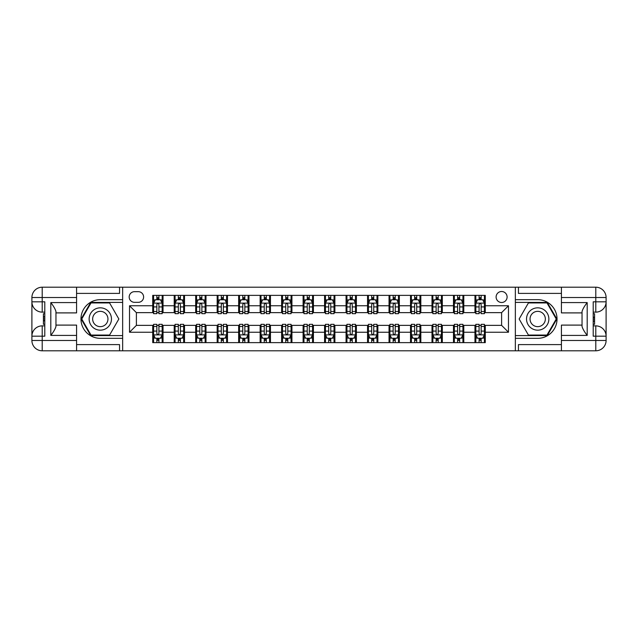 <?xml version="1.0" encoding="UTF-8"?>
<svg xmlns="http://www.w3.org/2000/svg" width="638" height="638" viewBox="0 0 638 638"><rect width="100%" height="100%" fill="white"/><g stroke="black" fill="none" stroke-linecap="round" stroke-linejoin="round"><path stroke-width="0.96" d="M501.604 291.502A5.503 5.503 0 0 0 496.109 297.005A5.503 5.503 0 0 0 501.604 302.5A5.503 5.503 0 0 0 507.106 297.005A5.503 5.503 0 0 0 501.604 291.502M76.584 344.608L119.553 344.608L119.553 350.796L561.416 350.796L561.416 340.485L595.788 340.485L595.788 336.186L593.212 336.186L593.212 301.814L595.788 301.814L595.788 297.515L561.416 297.515L561.416 302.587L587.191 302.587L587.191 335.413C584.448 331.88 582.725 328.905 582.039 326.481L582.039 311.519C582.725 309.095 584.448 306.12 587.191 302.587M134.506 302.332L138.286 302.332A5.327 5.327 0 0 0 143.614 297.005A5.327 5.327 0 0 0 138.286 291.67L134.506 291.67A5.327 5.327 0 0 0 129.179 297.005A5.327 5.327 0 0 0 134.506 302.332M515.352 299.669L515.352 338.331L537.698 338.331A19.331 19.331 0 0 0 557.03 319A19.331 19.331 0 0 0 537.698 299.669L515.352 299.669L515.352 287.204L76.584 287.204L76.584 297.515L42.212 297.515L42.212 301.814L44.788 301.814L44.788 336.186L42.212 336.186L42.212 340.485L76.584 340.485L76.584 335.413L50.809 335.413L50.809 302.587C53.552 306.12 55.275 309.095 55.961 311.519L55.961 326.481C55.275 328.905 53.552 331.88 50.809 335.413M122.648 338.331L122.648 299.669L100.302 299.669A19.331 19.331 0 0 0 80.97 319A19.331 19.331 0 0 0 100.302 338.331L122.648 338.331L122.648 350.796M152.721 332.231L129.522 332.231L129.522 305.769L152.721 305.769L152.721 312.644L136.396 312.644L136.396 325.356L152.721 325.356L152.721 342.63L485.279 342.63L485.279 325.356L501.604 325.356L501.604 312.644L485.279 312.644L485.279 305.769L508.478 305.769L508.478 332.231L485.279 332.231M485.279 305.769L485.279 295.37L152.721 295.37L152.721 305.769M474.967 295.37L474.967 312.644L475.828 312.644M479.09 312.644L481.156 312.644M484.417 312.644L485.279 312.644M474.967 312.644L462.933 312.644M453.482 295.37L453.482 312.644L454.344 312.644M457.605 312.644L459.671 312.644M453.482 312.644L441.456 312.644M431.998 295.37L431.998 312.644L432.859 312.644M436.129 312.644L438.186 312.644M431.998 312.644L419.971 312.644M410.521 295.37L410.521 312.644L411.374 312.644M414.644 312.644L416.702 312.644M410.521 312.644L398.487 312.644M389.036 295.37L389.036 312.644L389.898 312.644M393.16 312.644L395.225 312.644M389.036 312.644L377.002 312.644M367.552 295.37L367.552 312.644L368.413 312.644M371.675 312.644L373.74 312.644M367.552 312.644L355.518 312.644M346.067 295.37L346.067 312.644L346.928 312.644M350.19 312.644L352.256 312.644M346.067 312.644L334.041 312.644M324.582 295.37L324.582 312.644L325.444 312.644M328.714 312.644L330.771 312.644M324.582 312.644L312.556 312.644M303.106 295.37L303.106 312.644L303.959 312.644M307.229 312.644L309.286 312.644M303.106 312.644L291.072 312.644M281.621 295.37L281.621 312.644L282.482 312.644M285.744 312.644L287.81 312.644M281.621 312.644L269.587 312.644M260.137 295.37L260.137 312.644L260.998 312.644M264.26 312.644L266.325 312.644M260.137 312.644L248.102 312.644M238.652 295.37L238.652 312.644L239.513 312.644M242.775 312.644L244.84 312.644M238.652 312.644L226.626 312.644M217.167 295.37L217.167 312.644L218.029 312.644M221.298 312.644L223.356 312.644M217.167 312.644L205.141 312.644M195.691 295.37L195.691 312.644L196.544 312.644M199.814 312.644L201.871 312.644M195.691 312.644L183.656 312.644M174.206 295.37L174.206 312.644L175.067 312.644M178.329 312.644L180.394 312.644M174.206 312.644L162.172 312.644M152.721 312.644L153.583 312.644M156.844 312.644L158.91 312.644M152.721 325.356L153.583 325.356M156.844 325.356L158.91 325.356M162.172 325.356L163.033 325.356L163.033 342.63M175.067 325.356L163.033 325.356M178.329 325.356L180.394 325.356M183.656 325.356L184.518 325.356L184.518 342.63M196.544 325.356L184.518 325.356M199.814 325.356L201.871 325.356M205.141 325.356L206.002 325.356L206.002 342.63M218.029 325.356L206.002 325.356M221.298 325.356L223.356 325.356M226.626 325.356L227.479 325.356L227.479 342.63M239.513 325.356L227.479 325.356M242.775 325.356L244.84 325.356M248.102 325.356L248.964 325.356L248.964 342.63M260.998 325.356L248.964 325.356M264.26 325.356L266.325 325.356M269.587 325.356L270.448 325.356L270.448 342.63M282.482 325.356L270.448 325.356M285.744 325.356L287.81 325.356M291.072 325.356L291.933 325.356L291.933 342.63M303.959 325.356L291.933 325.356M307.229 325.356L309.286 325.356M312.556 325.356L313.418 325.356L313.418 342.63M325.444 325.356L313.418 325.356M328.714 325.356L330.771 325.356M334.041 325.356L334.894 325.356L334.894 342.63M346.928 325.356L334.894 325.356M350.19 325.356L352.256 325.356M355.518 325.356L356.379 325.356L356.379 342.63M368.413 325.356L356.379 325.356M371.675 325.356L373.74 325.356M377.002 325.356L377.863 325.356L377.863 342.63M389.898 325.356L377.863 325.356M393.16 325.356L395.225 325.356M398.487 325.356L399.348 325.356L399.348 342.63M411.374 325.356L399.348 325.356M414.644 325.356L416.702 325.356M419.971 325.356L420.833 325.356L420.833 342.63M432.859 325.356L420.833 325.356M436.129 325.356L438.186 325.356M441.456 325.356L442.309 325.356L442.309 342.63M454.344 325.356L442.309 325.356M457.605 325.356L459.671 325.356M462.933 325.356L463.794 325.356L463.794 342.63M475.828 325.356L463.794 325.356M479.09 325.356L481.156 325.356M484.417 325.356L485.279 325.356M163.033 295.37L163.033 312.644M152.721 299.669L153.583 299.669M156.844 299.669L158.91 299.669M162.172 299.669L163.033 299.669M152.721 338.331L153.583 338.331M156.844 338.331L158.91 338.331M162.172 338.331L163.033 338.331M174.206 325.356L174.206 342.63M184.518 295.37L184.518 312.644M174.206 299.669L175.067 299.669M178.329 299.669L180.394 299.669M183.656 299.669L184.518 299.669M174.206 338.331L175.067 338.331M178.329 338.331L180.394 338.331M183.656 338.331L184.518 338.331M195.691 325.356L195.691 342.63M195.691 338.331L196.544 338.331M199.814 338.331L201.871 338.331M205.141 338.331L206.002 338.331M206.002 295.37L206.002 312.644M195.691 299.669L196.544 299.669M199.814 299.669L201.871 299.669M205.141 299.669L206.002 299.669M217.167 325.356L217.167 342.63M217.167 338.331L218.029 338.331M221.298 338.331L223.356 338.331M226.626 338.331L227.479 338.331M227.479 295.37L227.479 312.644M217.167 299.669L218.029 299.669M221.298 299.669L223.356 299.669M226.626 299.669L227.479 299.669M238.652 325.356L238.652 342.63M238.652 338.331L239.513 338.331M242.775 338.331L244.84 338.331M248.102 338.331L248.964 338.331M248.964 295.37L248.964 312.644M238.652 299.669L239.513 299.669M242.775 299.669L244.84 299.669M248.102 299.669L248.964 299.669M260.137 325.356L260.137 342.63M260.137 338.331L260.998 338.331M264.26 338.331L266.325 338.331M269.587 338.331L270.448 338.331M270.448 295.37L270.448 312.644M260.137 299.669L260.998 299.669M264.26 299.669L266.325 299.669M269.587 299.669L270.448 299.669M281.621 325.356L281.621 342.63M281.621 338.331L282.482 338.331M285.744 338.331L287.81 338.331M291.072 338.331L291.933 338.331M291.933 295.37L291.933 312.644M281.621 299.669L282.482 299.669M285.744 299.669L287.81 299.669M291.072 299.669L291.933 299.669M303.106 325.356L303.106 342.63M303.106 338.331L303.959 338.331M307.229 338.331L309.286 338.331M312.556 338.331L313.418 338.331M313.418 295.37L313.418 312.644M303.106 299.669L303.959 299.669M307.229 299.669L309.286 299.669M312.556 299.669L313.418 299.669M324.582 325.356L324.582 342.63M324.582 338.331L325.444 338.331M328.714 338.331L330.771 338.331M334.041 338.331L334.894 338.331M334.894 295.37L334.894 312.644M324.582 299.669L325.444 299.669M328.714 299.669L330.771 299.669M334.041 299.669L334.894 299.669M346.067 325.356L346.067 342.63M346.067 338.331L346.928 338.331M350.19 338.331L352.256 338.331M355.518 338.331L356.379 338.331M356.379 295.37L356.379 312.644M346.067 299.669L346.928 299.669M350.19 299.669L352.256 299.669M355.518 299.669L356.379 299.669M367.552 325.356L367.552 342.63M367.552 338.331L368.413 338.331M371.675 338.331L373.74 338.331M377.002 338.331L377.863 338.331M377.863 295.37L377.863 312.644M367.552 299.669L368.413 299.669M371.675 299.669L373.74 299.669M377.002 299.669L377.863 299.669M389.036 325.356L389.036 342.63M389.036 338.331L389.898 338.331M393.16 338.331L395.225 338.331M398.487 338.331L399.348 338.331M399.348 295.37L399.348 312.644M389.036 299.669L389.898 299.669M393.16 299.669L395.225 299.669M398.487 299.669L399.348 299.669M410.521 325.356L410.521 342.63M410.521 338.331L411.374 338.331M414.644 338.331L416.702 338.331M419.971 338.331L420.833 338.331M420.833 295.37L420.833 312.644M410.521 299.669L411.374 299.669M414.644 299.669L416.702 299.669M419.971 299.669L420.833 299.669M431.998 325.356L431.998 342.63M431.998 338.331L432.859 338.331M436.129 338.331L438.186 338.331M441.456 338.331L442.309 338.331M442.309 295.37L442.309 312.644M431.998 299.669L432.859 299.669M436.129 299.669L438.186 299.669M441.456 299.669L442.309 299.669M453.482 325.356L453.482 342.63M453.482 338.331L454.344 338.331M457.605 338.331L459.671 338.331M462.933 338.331L463.794 338.331M463.794 295.37L463.794 312.644M453.482 299.669L454.344 299.669M457.605 299.669L459.671 299.669M462.933 299.669L463.794 299.669M474.967 325.356L474.967 342.63M474.967 338.331L475.828 338.331M479.09 338.331L481.156 338.331M484.417 338.331L485.279 338.331M474.967 299.669L475.828 299.669M479.09 299.669L481.156 299.669M484.417 299.669L485.279 299.669M136.396 312.644L129.522 305.769M136.396 325.356L129.522 332.231M508.478 305.769L501.604 312.644M508.478 332.231L501.604 325.356M158.91 297.603L156.844 297.603M162.172 311.519L158.91 311.519L158.91 313.673L162.172 313.673L162.172 303.186L160.457 299.748L155.297 299.748L153.583 303.186L153.583 313.673L156.844 313.673L156.844 311.519L153.583 311.519M153.583 303.186L153.583 295.37M162.172 303.186L162.172 295.37M156.844 299.748L156.844 295.37M158.91 295.37L158.91 299.748M158.91 311.519L158.91 304.478C158.224 303.154 157.53 303.154 156.844 304.478L156.844 311.519M156.844 340.397L158.91 340.397M153.583 326.481L156.844 326.481L156.844 324.327L153.583 324.327L153.583 334.814L155.297 338.252L160.457 338.252L162.172 334.814L162.172 324.327L158.91 324.327L158.91 326.481L162.172 326.481M162.172 334.814L162.172 342.63M153.583 334.814L153.583 342.63M158.91 338.252L158.91 342.63M156.844 342.63L156.844 338.252M156.844 326.481L156.844 333.522C157.53 334.846 158.216 334.846 158.91 333.522L158.91 326.481M180.394 297.603L178.329 297.603M183.656 311.519L180.394 311.519L180.394 313.673L183.656 313.673L183.656 303.186L181.942 299.748L176.782 299.748L175.067 303.186L175.067 313.673L178.329 313.673L178.329 311.519L175.067 311.519M175.067 303.186L175.067 295.37M183.656 303.186L183.656 295.37M178.329 299.748L178.329 295.37M180.394 295.37L180.394 299.748M180.394 311.519L180.394 304.478C179.701 303.154 179.015 303.154 178.329 304.478L178.329 311.519M201.871 297.603L199.814 297.603M205.141 311.519L201.871 311.519L201.871 313.673L205.141 313.673L205.141 303.186L203.418 299.748L198.266 299.748L196.544 303.186L196.544 313.673L199.814 313.673L199.814 311.519L196.544 311.519M196.544 303.186L196.544 295.37M205.141 303.186L205.141 295.37M199.814 299.748L199.814 295.37M201.871 295.37L201.871 299.748M201.871 311.519L201.871 304.478C201.185 303.154 200.499 303.154 199.814 304.478L199.814 311.519M223.356 297.603L221.298 297.603M226.626 311.519L223.356 311.519L223.356 313.673L226.626 313.673L226.626 303.186L224.903 299.748L219.751 299.748L218.029 303.186L218.029 313.673L221.298 313.673L221.298 311.519L218.029 311.519M218.029 303.186L218.029 295.37M226.626 303.186L226.626 295.37M221.298 299.748L221.298 295.37M223.356 295.37L223.356 299.748M223.356 311.519L223.356 304.478C222.67 303.154 221.984 303.154 221.298 304.478L221.298 311.519M178.329 340.397L180.394 340.397M175.067 326.481L178.329 326.481L178.329 324.327L175.067 324.327L175.067 334.814L176.782 338.252L181.942 338.252L183.656 334.814L183.656 324.327L180.394 324.327L180.394 326.481L183.656 326.481M183.656 334.814L183.656 342.63M175.067 334.814L175.067 342.63M180.394 338.252L180.394 342.63M178.329 342.63L178.329 338.252M178.329 326.481L178.329 333.522C179.015 334.846 179.701 334.846 180.394 333.522L180.394 326.481M199.814 340.397L201.871 340.397M196.544 326.481L199.814 326.481L199.814 324.327L196.544 324.327L196.544 334.814L198.266 338.252L203.418 338.252L205.141 334.814L205.141 324.327L201.871 324.327L201.871 326.481L205.141 326.481M205.141 334.814L205.141 342.63M196.544 334.814L196.544 342.63M201.871 338.252L201.871 342.63M199.814 342.63L199.814 338.252M199.814 326.481L199.814 333.522C200.499 334.846 201.185 334.846 201.871 333.522L201.871 326.481M221.298 340.397L223.356 340.397M218.029 326.481L221.298 326.481L221.298 324.327L218.029 324.327L218.029 334.814L219.751 338.252L224.903 338.252L226.626 334.814L226.626 324.327L223.356 324.327L223.356 326.481L226.626 326.481M226.626 334.814L226.626 342.63M218.029 334.814L218.029 342.63M223.356 338.252L223.356 342.63M221.298 342.63L221.298 338.252M221.298 326.481L221.298 333.522C221.984 334.846 222.67 334.846 223.356 333.522L223.356 326.481M244.84 297.603L242.775 297.603M248.102 311.519L244.84 311.519L244.84 313.673L248.102 313.673L248.102 303.186L246.388 299.748L241.228 299.748L239.513 303.186L239.513 313.673L242.775 313.673L242.775 311.519L239.513 311.519M239.513 303.186L239.513 295.37M248.102 303.186L248.102 295.37M242.775 299.748L242.775 295.37M244.84 295.37L244.84 299.748M244.84 311.519L244.84 304.478C244.155 303.154 243.469 303.154 242.775 304.478L242.775 311.519M242.775 340.397L244.84 340.397M239.513 326.481L242.775 326.481L242.775 324.327L239.513 324.327L239.513 334.814L241.228 338.252L246.388 338.252L248.102 334.814L248.102 324.327L244.84 324.327L244.84 326.481L248.102 326.481M248.102 334.814L248.102 342.63M239.513 334.814L239.513 342.63M244.84 338.252L244.84 342.63M242.775 342.63L242.775 338.252M242.775 326.481L242.775 333.522C243.461 334.846 244.155 334.846 244.84 333.522L244.84 326.481M94.719 309.326A11.173 11.173 0 0 0 90.628 324.582A11.173 11.173 0 0 0 105.884 328.674A11.173 11.173 0 0 0 109.975 313.418A11.173 11.173 0 0 0 94.719 309.326M96.482 312.373A7.648 7.648 0 0 0 93.682 322.82A7.648 7.648 0 0 0 104.13 325.627A7.648 7.648 0 0 0 106.929 315.18A7.648 7.648 0 0 0 96.482 312.373M118.859 319L109.576 335.07L91.027 335.07L81.744 319L91.027 302.93L109.576 302.93L118.859 319M532.116 328.674A11.173 11.173 0 0 0 547.372 324.582A11.173 11.173 0 0 0 543.281 309.326A11.173 11.173 0 0 0 528.025 313.418A11.173 11.173 0 0 0 532.116 328.674M533.87 325.627A7.648 7.648 0 0 0 544.318 322.82A7.648 7.648 0 0 0 541.518 312.373A7.648 7.648 0 0 0 531.071 315.18A7.648 7.648 0 0 0 533.87 325.627M528.423 302.93L546.973 302.93L556.256 319L546.973 335.07L528.423 335.07L519.141 319L528.423 302.93M122.648 299.669L122.648 287.204M50.809 302.587L76.584 302.587L76.584 297.515M76.584 302.587L76.584 312.899L55.961 312.899M76.584 340.485L76.584 350.796L42.212 350.796A10.312 10.312 0 0 1 31.9 340.485L31.9 297.515A10.312 10.312 0 0 1 42.212 287.204L76.584 287.204M55.961 325.101L76.584 325.101L76.584 335.413M119.553 350.796L76.584 350.796M31.9 336.186A10.312 10.312 0 0 1 42.212 325.874A10.312 10.312 0 0 0 31.9 336.186L42.212 336.186L42.212 325.874L44.788 325.874M44.788 312.126L42.212 312.126L42.212 301.814L31.9 301.814A10.312 10.312 0 0 0 42.212 312.126A10.312 10.312 0 0 1 31.9 301.814M119.553 287.204L119.553 293.392L76.584 293.392M122.648 302.412L90.724 302.412L81.154 319L90.724 335.588L122.648 335.588M44.788 313.713L43.416 313.713L43.416 320.515L44.788 320.515M43.416 318.92L44.788 318.92M43.416 317.022L44.788 317.022M43.416 316.711L44.788 316.711M43.416 320.515L43.416 324.287L44.788 324.287M43.416 320.858L44.788 320.858M515.352 338.331L515.352 350.796M515.352 287.204L595.788 287.204L595.788 297.515L606.1 297.515L606.1 340.485A10.312 10.312 0 0 1 595.788 350.796L561.416 350.796M587.191 335.413L561.416 335.413L561.416 340.485M561.416 335.413L561.416 325.101L582.039 325.101M582.039 312.899L561.416 312.899L561.416 302.587M561.416 297.515L561.416 287.204M606.1 301.814A10.312 10.312 0 0 1 595.788 312.126A10.312 10.312 0 0 0 606.1 301.814L595.788 301.814L595.788 312.126L593.212 312.126M593.212 325.874L595.788 325.874L595.788 336.186L606.1 336.186A10.312 10.312 0 0 0 595.788 325.874A10.312 10.312 0 0 1 606.1 336.186M518.447 287.204L518.447 293.392L561.416 293.392M518.447 350.796L518.447 344.608L561.416 344.608M606.1 297.515A10.312 10.312 0 0 0 595.788 287.204A10.312 10.312 0 0 1 606.1 297.515M515.352 335.588L547.276 335.588L556.846 319L547.276 302.412L515.352 302.412M593.212 324.287L594.584 324.287L594.584 317.485L593.212 317.485M594.584 319.08L593.212 319.08M594.584 320.978L593.212 320.978M594.584 321.289L593.212 321.289M594.584 317.485L594.584 313.713L593.212 313.713M594.584 317.142L593.212 317.142M266.325 297.603L264.26 297.603M269.587 311.519L266.325 311.519L266.325 313.673L269.587 313.673L269.587 303.186L267.872 299.748L262.712 299.748L260.998 303.186L260.998 313.673L264.26 313.673L264.26 311.519L260.998 311.519M260.998 303.186L260.998 295.37M269.587 303.186L269.587 295.37M264.26 299.748L264.26 295.37M266.325 295.37L266.325 299.748M266.325 311.519L266.325 304.478C265.639 303.154 264.953 303.154 264.26 304.478L264.26 311.519M287.81 297.603L285.744 297.603M291.072 311.519L287.81 311.519L287.81 313.673L291.072 313.673L291.072 303.186L289.357 299.748L284.197 299.748L282.482 303.186L282.482 313.673L285.744 313.673L285.744 311.519L282.482 311.519M282.482 303.186L282.482 295.37M291.072 303.186L291.072 295.37M285.744 299.748L285.744 295.37M287.81 295.37L287.81 299.748M287.81 311.519L287.81 304.478C287.124 303.154 286.43 303.154 285.744 304.478L285.744 311.519M309.286 297.603L307.229 297.603M312.556 311.519L309.286 311.519L309.286 313.673L312.556 313.673L312.556 303.186L310.834 299.748L305.682 299.748L303.959 303.186L303.959 313.673L307.229 313.673L307.229 311.519L303.959 311.519M303.959 303.186L303.959 295.37M312.556 303.186L312.556 295.37M307.229 299.748L307.229 295.37M309.286 295.37L309.286 299.748M309.286 311.519L309.286 304.478C308.601 303.154 307.915 303.154 307.229 304.478L307.229 311.519M330.771 297.603L328.714 297.603M334.041 311.519L330.771 311.519L330.771 313.673L334.041 313.673L334.041 303.186L332.318 299.748L327.166 299.748L325.444 303.186L325.444 313.673L328.714 313.673L328.714 311.519L325.444 311.519M325.444 303.186L325.444 295.37M334.041 303.186L334.041 295.37M328.714 299.748L328.714 295.37M330.771 295.37L330.771 299.748M330.771 311.519L330.771 304.478C330.085 303.154 329.399 303.154 328.714 304.478L328.714 311.519M352.256 297.603L350.19 297.603M355.518 311.519L352.256 311.519L352.256 313.673L355.518 313.673L355.518 303.186L353.803 299.748L348.643 299.748L346.928 303.186L346.928 313.673L350.19 313.673L350.19 311.519L346.928 311.519M346.928 303.186L346.928 295.37M355.518 303.186L355.518 295.37M350.19 299.748L350.19 295.37M352.256 295.37L352.256 299.748M352.256 311.519L352.256 304.478C351.57 303.154 350.884 303.154 350.19 304.478L350.19 311.519M264.26 340.397L266.325 340.397M260.998 326.481L264.26 326.481L264.26 324.327L260.998 324.327L260.998 334.814L262.712 338.252L267.872 338.252L269.587 334.814L269.587 324.327L266.325 324.327L266.325 326.481L269.587 326.481M269.587 334.814L269.587 342.63M260.998 334.814L260.998 342.63M266.325 338.252L266.325 342.63M264.26 342.63L264.26 338.252M264.26 326.481L264.26 333.522C264.945 334.846 265.631 334.846 266.325 333.522L266.325 326.481M285.744 340.397L287.81 340.397M282.482 326.481L285.744 326.481L285.744 324.327L282.482 324.327L282.482 334.814L284.197 338.252L289.357 338.252L291.072 334.814L291.072 324.327L287.81 324.327L287.81 326.481L291.072 326.481M291.072 334.814L291.072 342.63M282.482 334.814L282.482 342.63M287.81 338.252L287.81 342.63M285.744 342.63L285.744 338.252M285.744 326.481L285.744 333.522C286.43 334.846 287.116 334.846 287.81 333.522L287.81 326.481M307.229 340.397L309.286 340.397M303.959 326.481L307.229 326.481L307.229 324.327L303.959 324.327L303.959 334.814L305.682 338.252L310.834 338.252L312.556 334.814L312.556 324.327L309.286 324.327L309.286 326.481L312.556 326.481M312.556 334.814L312.556 342.63M303.959 334.814L303.959 342.63M309.286 338.252L309.286 342.63M307.229 342.63L307.229 338.252M307.229 326.481L307.229 333.522C307.915 334.846 308.601 334.846 309.286 333.522L309.286 326.481M328.714 340.397L330.771 340.397M325.444 326.481L328.714 326.481L328.714 324.327L325.444 324.327L325.444 334.814L327.166 338.252L332.318 338.252L334.041 334.814L334.041 324.327L330.771 324.327L330.771 326.481L334.041 326.481M334.041 334.814L334.041 342.63M325.444 334.814L325.444 342.63M330.771 338.252L330.771 342.63M328.714 342.63L328.714 338.252M328.714 326.481L328.714 333.522C329.399 334.846 330.085 334.846 330.771 333.522L330.771 326.481M350.19 340.397L352.256 340.397M346.928 326.481L350.19 326.481L350.19 324.327L346.928 324.327L346.928 334.814L348.643 338.252L353.803 338.252L355.518 334.814L355.518 324.327L352.256 324.327L352.256 326.481L355.518 326.481M355.518 334.814L355.518 342.63M346.928 334.814L346.928 342.63M352.256 338.252L352.256 342.63M350.19 342.63L350.19 338.252M350.19 326.481L350.19 333.522C350.876 334.846 351.57 334.846 352.256 333.522L352.256 326.481M373.74 297.603L371.675 297.603M377.002 311.519L373.74 311.519L373.74 313.673L377.002 313.673L377.002 303.186L375.288 299.748L370.128 299.748L368.413 303.186L368.413 313.673L371.675 313.673L371.675 311.519L368.413 311.519M368.413 303.186L368.413 295.37M377.002 303.186L377.002 295.37M371.675 299.748L371.675 295.37M373.74 295.37L373.74 299.748M373.74 311.519L373.74 304.478C373.055 303.154 372.369 303.154 371.675 304.478L371.675 311.519M371.675 340.397L373.74 340.397M368.413 326.481L371.675 326.481L371.675 324.327L368.413 324.327L368.413 334.814L370.128 338.252L375.288 338.252L377.002 334.814L377.002 324.327L373.74 324.327L373.74 326.481L377.002 326.481M377.002 334.814L377.002 342.63M368.413 334.814L368.413 342.63M373.74 338.252L373.74 342.63M371.675 342.63L371.675 338.252M371.675 326.481L371.675 333.522C372.361 334.846 373.047 334.846 373.74 333.522L373.74 326.481M395.225 297.603L393.16 297.603M398.487 311.519L395.225 311.519L395.225 313.673L398.487 313.673L398.487 303.186L396.772 299.748L391.612 299.748L389.898 303.186L389.898 313.673L393.16 313.673L393.16 311.519L389.898 311.519M389.898 303.186L389.898 295.37M398.487 303.186L398.487 295.37M393.16 299.748L393.16 295.37M395.225 295.37L395.225 299.748M395.225 311.519L395.225 304.478C394.539 303.154 393.845 303.154 393.16 304.478L393.16 311.519M393.16 340.397L395.225 340.397M389.898 326.481L393.16 326.481L393.16 324.327L389.898 324.327L389.898 334.814L391.612 338.252L396.772 338.252L398.487 334.814L398.487 324.327L395.225 324.327L395.225 326.481L398.487 326.481M398.487 334.814L398.487 342.63M389.898 334.814L389.898 342.63M395.225 338.252L395.225 342.63M393.16 342.63L393.16 338.252M393.16 326.481L393.16 333.522C393.845 334.846 394.531 334.846 395.225 333.522L395.225 326.481M416.702 297.603L414.644 297.603M419.971 311.519L416.702 311.519L416.702 313.673L419.971 313.673L419.971 303.186L418.249 299.748L413.097 299.748L411.374 303.186L411.374 313.673L414.644 313.673L414.644 311.519L411.374 311.519M411.374 303.186L411.374 295.37M419.971 303.186L419.971 295.37M414.644 299.748L414.644 295.37M416.702 295.37L416.702 299.748M416.702 311.519L416.702 304.478C416.016 303.154 415.33 303.154 414.644 304.478L414.644 311.519M414.644 340.397L416.702 340.397M411.374 326.481L414.644 326.481L414.644 324.327L411.374 324.327L411.374 334.814L413.097 338.252L418.249 338.252L419.971 334.814L419.971 324.327L416.702 324.327L416.702 326.481L419.971 326.481M419.971 334.814L419.971 342.63M411.374 334.814L411.374 342.63M416.702 338.252L416.702 342.63M414.644 342.63L414.644 338.252M414.644 326.481L414.644 333.522C415.33 334.846 416.016 334.846 416.702 333.522L416.702 326.481M438.186 297.603L436.129 297.603M441.456 311.519L438.186 311.519L438.186 313.673L441.456 313.673L441.456 303.186L439.734 299.748L434.582 299.748L432.859 303.186L432.859 313.673L436.129 313.673L436.129 311.519L432.859 311.519M432.859 303.186L432.859 295.37M441.456 303.186L441.456 295.37M436.129 299.748L436.129 295.37M438.186 295.37L438.186 299.748M438.186 311.519L438.186 304.478C437.501 303.154 436.815 303.154 436.129 304.478L436.129 311.519M436.129 340.397L438.186 340.397M432.859 326.481L436.129 326.481L436.129 324.327L432.859 324.327L432.859 334.814L434.582 338.252L439.734 338.252L441.456 334.814L441.456 324.327L438.186 324.327L438.186 326.481L441.456 326.481M441.456 334.814L441.456 342.63M432.859 334.814L432.859 342.63M438.186 338.252L438.186 342.63M436.129 342.63L436.129 338.252M436.129 326.481L436.129 333.522C436.815 334.846 437.501 334.846 438.186 333.522L438.186 326.481M459.671 297.603L457.605 297.603M462.933 311.519L459.671 311.519L459.671 313.673L462.933 313.673L462.933 303.186L461.218 299.748L456.058 299.748L454.344 303.186L454.344 313.673L457.605 313.673L457.605 311.519L454.344 311.519M454.344 303.186L454.344 295.37M462.933 303.186L462.933 295.37M457.605 299.748L457.605 295.37M459.671 295.37L459.671 299.748M459.671 311.519L459.671 304.478C458.985 303.154 458.299 303.154 457.605 304.478L457.605 311.519M457.605 340.397L459.671 340.397M454.344 326.481L457.605 326.481L457.605 324.327L454.344 324.327L454.344 334.814L456.058 338.252L461.218 338.252L462.933 334.814L462.933 324.327L459.671 324.327L459.671 326.481L462.933 326.481M462.933 334.814L462.933 342.63M454.344 334.814L454.344 342.63M459.671 338.252L459.671 342.63M457.605 342.63L457.605 338.252M457.605 326.481L457.605 333.522C458.299 334.846 458.985 334.846 459.671 333.522L459.671 326.481M481.156 297.603L479.09 297.603M484.417 311.519L481.156 311.519L481.156 313.673L484.417 313.673L484.417 303.186L482.703 299.748L477.543 299.748L475.828 303.186L475.828 313.673L479.09 313.673L479.09 311.519L475.828 311.519M475.828 303.186L475.828 295.37M484.417 303.186L484.417 295.37M479.09 299.748L479.09 295.37M481.156 295.37L481.156 299.748M481.156 311.519L481.156 304.478C480.47 303.154 479.784 303.154 479.09 304.478L479.09 311.519M479.09 340.397L481.156 340.397M475.828 326.481L479.09 326.481L479.09 324.327L475.828 324.327L475.828 334.814L477.543 338.252L482.703 338.252L484.417 334.814L484.417 324.327L481.156 324.327L481.156 326.481L484.417 326.481M484.417 334.814L484.417 342.63M475.828 334.814L475.828 342.63M481.156 338.252L481.156 342.63M479.09 342.63L479.09 338.252M479.09 326.481L479.09 333.522C479.776 334.846 480.47 334.846 481.156 333.522L481.156 326.481M174.206 332.231L163.033 332.231M174.206 305.769L163.033 305.769M195.691 305.769L184.518 305.769M195.691 332.231L184.518 332.231M217.167 305.769L206.002 305.769M217.167 332.231L206.002 332.231M238.652 305.769L227.479 305.769M238.652 332.231L227.479 332.231M260.137 305.769L248.964 305.769M260.137 332.231L248.964 332.231M281.621 305.769L270.448 305.769M281.621 332.231L270.448 332.231M303.106 305.769L291.933 305.769M303.106 332.231L291.933 332.231M324.582 305.769L313.418 305.769M324.582 332.231L313.418 332.231M346.067 305.769L334.894 305.769M346.067 332.231L334.894 332.231M367.552 305.769L356.379 305.769M367.552 332.231L356.379 332.231M389.036 305.769L377.863 305.769M389.036 332.231L377.863 332.231M410.521 305.769L399.348 305.769M410.521 332.231L399.348 332.231M431.998 305.769L420.833 305.769M431.998 332.231L420.833 332.231M453.482 305.769L442.309 305.769M453.482 332.231L442.309 332.231M474.967 305.769L463.794 305.769M474.967 332.231L463.794 332.231M162.132 303.106L153.622 303.106M153.583 299.956L155.194 299.956M160.561 299.956L162.172 299.956M156.844 306.91L153.583 306.91M162.172 306.91L158.91 306.91M158.91 298.696L156.844 298.696M153.622 334.894L162.132 334.894M162.172 338.044L160.561 338.044M155.194 338.044L153.583 338.044M158.91 331.09L162.172 331.09M153.583 331.09L156.844 331.09M156.844 339.304L158.91 339.304M183.616 303.106L175.107 303.106M175.067 299.956L176.678 299.956M182.037 299.956L183.656 299.956M178.329 306.91L175.067 306.91M183.656 306.91L180.394 306.91M180.394 298.696L178.329 298.696M205.093 303.106L196.592 303.106M196.544 299.956L198.163 299.956M203.522 299.956L205.141 299.956M199.814 306.91L196.544 306.91M205.141 306.91L201.871 306.91M201.871 298.696L199.814 298.696M226.578 303.106L218.076 303.106M218.029 299.956L219.647 299.956M225.007 299.956L226.626 299.956M221.298 306.91L218.029 306.91M226.626 306.91L223.356 306.91M223.356 298.696L221.298 298.696M175.107 334.894L183.616 334.894M183.656 338.044L182.037 338.044M176.678 338.044L175.067 338.044M180.394 331.09L183.656 331.09M175.067 331.09L178.329 331.09M178.329 339.304L180.394 339.304M196.592 334.894L205.093 334.894M205.141 338.044L203.522 338.044M198.163 338.044L196.544 338.044M201.871 331.09L205.141 331.09M196.544 331.09L199.814 331.09M199.814 339.304L201.871 339.304M218.076 334.894L226.578 334.894M226.626 338.044L225.007 338.044M219.647 338.044L218.029 338.044M223.356 331.09L226.626 331.09M218.029 331.09L221.298 331.09M221.298 339.304L223.356 339.304M248.062 303.106L239.553 303.106M239.513 299.956L241.124 299.956M246.491 299.956L248.102 299.956M242.775 306.91L239.513 306.91M248.102 306.91L244.84 306.91M244.84 298.696L242.775 298.696M239.553 334.894L248.062 334.894M248.102 338.044L246.491 338.044M241.124 338.044L239.513 338.044M244.84 331.09L248.102 331.09M239.513 331.09L242.775 331.09M242.775 339.304L244.84 339.304M42.212 287.204A10.312 10.312 0 0 0 31.9 297.515L42.212 297.515L42.212 287.204M42.212 350.796L42.212 340.485L31.9 340.485A10.312 10.312 0 0 0 42.212 350.796M595.788 350.796A10.312 10.312 0 0 0 606.1 340.485L595.788 340.485L595.788 350.796M269.547 303.106L261.038 303.106M260.998 299.956L262.609 299.956M267.976 299.956L269.587 299.956M264.26 306.91L260.998 306.91M269.587 306.91L266.325 306.91M266.325 298.696L264.26 298.696M291.032 303.106L282.522 303.106M282.482 299.956L284.093 299.956M289.453 299.956L291.072 299.956M285.744 306.91L282.482 306.91M291.072 306.91L287.81 306.91M287.81 298.696L285.744 298.696M312.508 303.106L304.007 303.106M303.959 299.956L305.578 299.956M310.937 299.956L312.556 299.956M307.229 306.91L303.959 306.91M312.556 306.91L309.286 306.91M309.286 298.696L307.229 298.696M333.993 303.106L325.492 303.106M325.444 299.956L327.063 299.956M332.422 299.956L334.041 299.956M328.714 306.91L325.444 306.91M334.041 306.91L330.771 306.91M330.771 298.696L328.714 298.696M355.478 303.106L346.968 303.106M346.928 299.956L348.547 299.956M353.907 299.956L355.518 299.956M350.19 306.91L346.928 306.91M355.518 306.91L352.256 306.91M352.256 298.696L350.19 298.696M261.038 334.894L269.547 334.894M269.587 338.044L267.976 338.044M262.609 338.044L260.998 338.044M266.325 331.09L269.587 331.09M260.998 331.09L264.26 331.09M264.26 339.304L266.325 339.304M282.522 334.894L291.032 334.894M291.072 338.044L289.453 338.044M284.093 338.044L282.482 338.044M287.81 331.09L291.072 331.09M282.482 331.09L285.744 331.09M285.744 339.304L287.81 339.304M304.007 334.894L312.508 334.894M312.556 338.044L310.937 338.044M305.578 338.044L303.959 338.044M309.286 331.09L312.556 331.09M303.959 331.09L307.229 331.09M307.229 339.304L309.286 339.304M325.492 334.894L333.993 334.894M334.041 338.044L332.422 338.044M327.063 338.044L325.444 338.044M330.771 331.09L334.041 331.09M325.444 331.09L328.714 331.09M328.714 339.304L330.771 339.304M346.968 334.894L355.478 334.894M355.518 338.044L353.907 338.044M348.547 338.044L346.928 338.044M352.256 331.09L355.518 331.09M346.928 331.09L350.19 331.09M350.19 339.304L352.256 339.304M376.962 303.106L368.453 303.106M368.413 299.956L370.024 299.956M375.391 299.956L377.002 299.956M371.675 306.91L368.413 306.91M377.002 306.91L373.74 306.91M373.74 298.696L371.675 298.696M368.453 334.894L376.962 334.894M377.002 338.044L375.391 338.044M370.024 338.044L368.413 338.044M373.74 331.09L377.002 331.09M368.413 331.09L371.675 331.09M371.675 339.304L373.74 339.304M398.447 303.106L389.938 303.106M389.898 299.956L391.509 299.956M396.876 299.956L398.487 299.956M393.16 306.91L389.898 306.91M398.487 306.91L395.225 306.91M395.225 298.696L393.16 298.696M389.938 334.894L398.447 334.894M398.487 338.044L396.876 338.044M391.509 338.044L389.898 338.044M395.225 331.09L398.487 331.09M389.898 331.09L393.16 331.09M393.16 339.304L395.225 339.304M419.924 303.106L411.422 303.106M411.374 299.956L412.993 299.956M418.353 299.956L419.971 299.956M414.644 306.91L411.374 306.91M419.971 306.91L416.702 306.91M416.702 298.696L414.644 298.696M411.422 334.894L419.924 334.894M419.971 338.044L418.353 338.044M412.993 338.044L411.374 338.044M416.702 331.09L419.971 331.09M411.374 331.09L414.644 331.09M414.644 339.304L416.702 339.304M441.408 303.106L432.907 303.106M432.859 299.956L434.478 299.956M439.837 299.956L441.456 299.956M436.129 306.91L432.859 306.91M441.456 306.91L438.186 306.91M438.186 298.696L436.129 298.696M432.907 334.894L441.408 334.894M441.456 338.044L439.837 338.044M434.478 338.044L432.859 338.044M438.186 331.09L441.456 331.09M432.859 331.09L436.129 331.09M436.129 339.304L438.186 339.304M462.893 303.106L454.384 303.106M454.344 299.956L455.963 299.956M461.322 299.956L462.933 299.956M457.605 306.91L454.344 306.91M462.933 306.91L459.671 306.91M459.671 298.696L457.605 298.696M454.384 334.894L462.893 334.894M462.933 338.044L461.322 338.044M455.963 338.044L454.344 338.044M459.671 331.09L462.933 331.09M454.344 331.09L457.605 331.09M457.605 339.304L459.671 339.304M484.378 303.106L475.868 303.106M475.828 299.956L477.439 299.956M482.806 299.956L484.417 299.956M479.09 306.91L475.828 306.91M484.417 306.91L481.156 306.91M481.156 298.696L479.09 298.696M475.868 334.894L484.378 334.894M484.417 338.044L482.806 338.044M477.439 338.044L475.828 338.044M481.156 331.09L484.417 331.09M475.828 331.09L479.09 331.09M479.09 339.304L481.156 339.304"/></g></svg>
